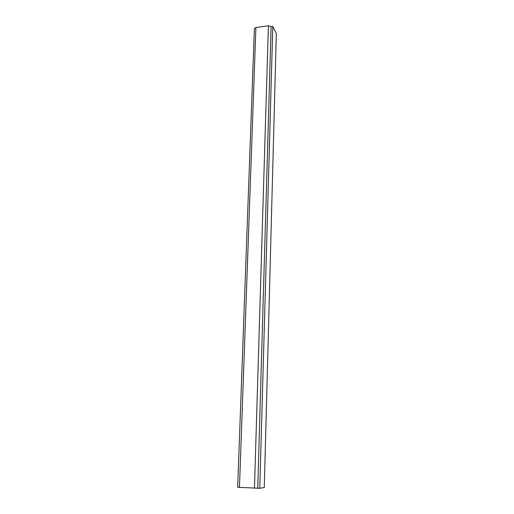 <?xml version="1.0" encoding="UTF-8"?>
<svg xmlns="http://www.w3.org/2000/svg" width="514" height="514" viewBox="0 0 514 514"><rect width="100%" height="100%" fill="white"/><g stroke="black" fill="none" stroke-linecap="round" stroke-linejoin="round"><path stroke-width="0.77" d="M271.135 26.664L268.411 25.739L255.901 27.57L254.379 28.668L237.674 487.285L258.009 488.204M272.793 26.426L259.769 488.294L264.28 487.535L276.326 33.494L272.793 26.426L271.116 26.67L257.752 488.249M259.769 488.294L257.758 488.191M268.411 25.739L254.456 488.249M255.901 27.57L239.453 487.484"/></g></svg>

